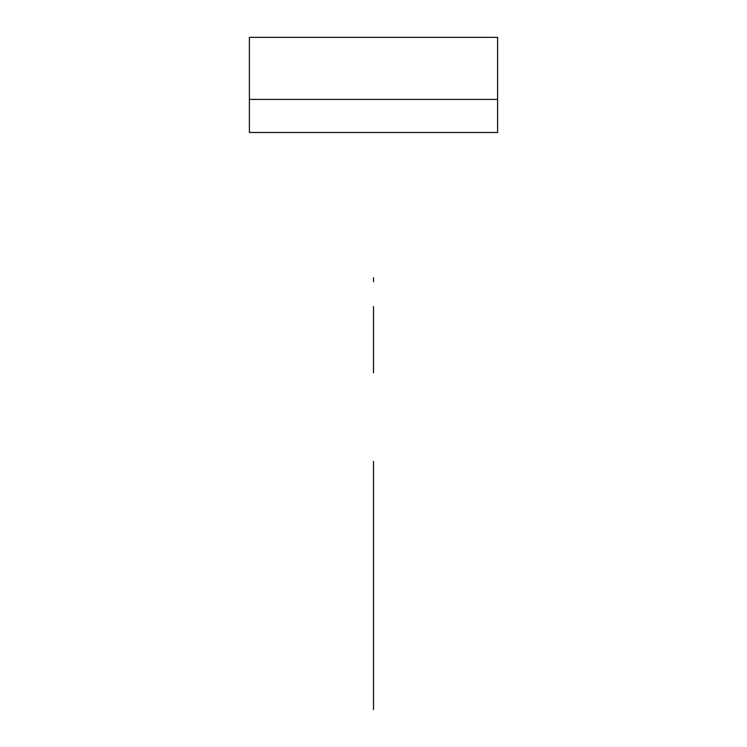<?xml version="1.0" encoding="UTF-8"?>
<svg xmlns="http://www.w3.org/2000/svg" width="747" height="747" viewBox="0 0 747 747"><rect width="100%" height="100%" fill="white"/><g stroke="black" fill="none" stroke-linecap="round" stroke-linejoin="round"><path stroke-width="1.12" d="M497.605 99.407L497.605 37.35L249.395 37.35L249.395 132.499L497.605 132.499L497.605 99.407L249.395 99.407M373.5 339.689C373.5 360.941 373.5 360.941 373.5 339.689L373.5 372.781L373.5 339.689C373.5 318.427 373.5 318.427 373.5 339.689L373.5 306.587M373.5 324.058L373.5 327.634M373.5 325.094L373.5 323.386M373.5 329.231L373.5 332.051M373.5 355.684L373.5 354.489M373.5 332.527L373.5 329.651M373.5 332.751L373.5 335.945M373.5 336.71L373.5 340.072M373.5 343.825L373.5 356.235M373.5 324.347L373.5 325.925M373.5 326.374L373.5 328.643M373.5 340.847L373.5 341.379M373.5 344.918L373.5 347.99M373.5 348.653L373.5 351.295M373.5 351.837L373.5 353.863M373.5 354.246L373.5 355.535M373.5 354.125L373.5 352.192M373.5 351.669L373.5 349.101M373.5 348.447L373.5 345.422M373.5 344.684L373.5 344.19M373.5 340.604L373.5 337.233M373.5 336.467L373.5 333.237M373.5 329.044L373.5 326.691M373.5 326.224L373.5 324.553M373.5 324.254L373.5 323.218M373.5 328.222L373.5 351.155L373.5 328.222M373.5 281.768L373.5 277.632L373.5 281.768M373.5 647.182L373.5 523.899M373.5 662.906L373.5 698.482L373.5 662.906M373.5 472.608L373.5 508.184L373.5 472.608M373.5 502.899L373.5 495.756M373.5 701.377L373.5 686.054M373.5 683.505L373.5 692.852M373.5 502.554L373.5 493.207M373.5 504.048L373.5 476.745L373.5 504.048M373.5 694.346L373.5 667.043L373.5 694.346M373.5 709.65L373.5 461.431M373.5 668.285L373.5 693.197"/></g></svg>
